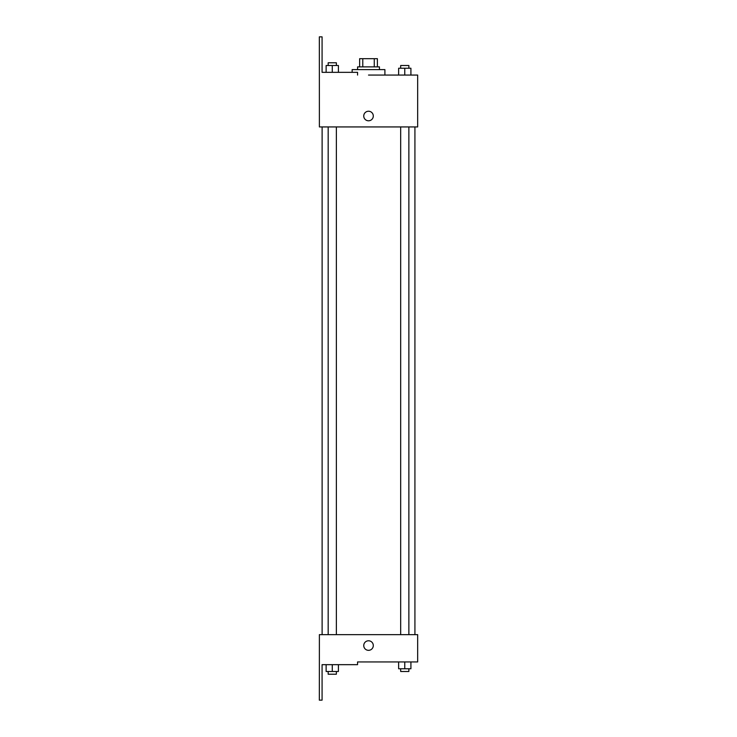 <?xml version="1.0" encoding="UTF-8"?>
<svg xmlns="http://www.w3.org/2000/svg" width="737" height="737" viewBox="0 0 737 737"><rect width="100%" height="100%" fill="white"/><g stroke="black" fill="none" stroke-linecap="round" stroke-linejoin="round"><path stroke-width="1.11" d="M362.779 66.874L362.779 58.684L359.647 58.684L359.647 66.874L359.647 58.684M362.779 58.684L377.39 58.684L377.39 66.874M374.267 66.874L374.267 58.684M357.602 69.61L357.602 66.874L379.444 66.874L379.444 69.61M404.77 75.063L404.77 68.237L398.634 68.237L398.634 75.063L384.898 75.063L384.898 69.61L352.148 69.61L352.148 72.337M368.518 75.063L417.658 75.063L410.914 75.063L410.914 68.237L404.77 68.237M363.746 116.013A4.781 4.781 0 0 1 370.914 111.877A4.781 4.781 0 0 1 370.914 120.149A4.781 4.781 0 0 1 363.746 116.013M357.556 75.063L357.556 72.337L322.078 72.337L322.078 36.85L319.342 36.85L319.388 126.93L417.658 126.93L417.658 75.063M319.388 634.64L417.658 634.64L417.658 661.937L357.556 661.937L357.556 664.663L322.078 664.663L322.078 700.15L319.342 700.15L319.388 634.64M363.746 645.557A4.781 4.781 0 0 1 370.914 641.42A4.781 4.781 0 0 1 370.914 649.693A4.781 4.781 0 0 1 363.746 645.557M398.634 661.937L398.634 668.763L410.914 668.763L410.914 661.937L410.914 668.763M404.77 668.763L404.77 661.937M408.869 668.763L408.869 671.49L400.679 671.49L400.679 668.763M326.132 664.663L326.132 671.49L338.412 671.49L338.412 664.663L338.412 671.49M332.276 671.49L332.276 664.663M336.367 671.49L336.367 674.217L328.177 674.217L328.177 671.49M410.914 75.063L410.914 68.237M408.869 68.237L408.869 65.51L400.679 65.51L400.679 68.237M326.132 72.337L326.132 65.51L338.412 65.51L338.412 72.337L338.412 65.51M332.276 72.337L332.276 65.51M336.367 65.51L336.367 62.783L328.177 62.783L328.177 65.51M414.922 634.64L414.922 126.93M322.115 634.64L322.115 126.93M400.679 126.93L400.679 634.64M408.869 126.93L408.869 634.64M336.367 634.64L336.367 126.93M328.177 634.64L328.177 126.93"/></g></svg>
